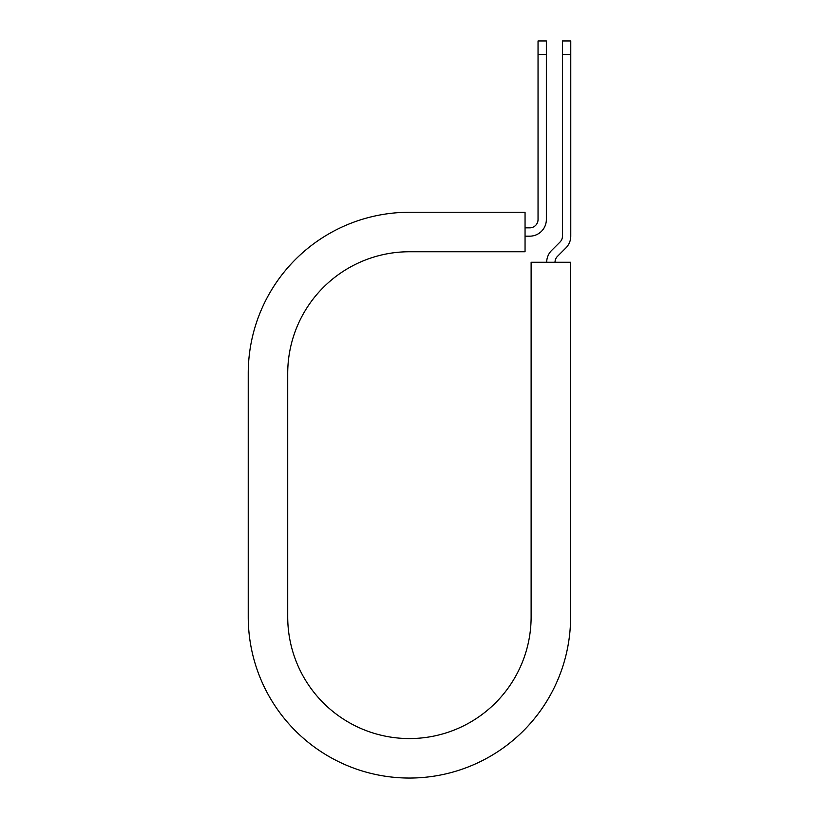 <?xml version="1.0" encoding="UTF-8"?>
<svg xmlns="http://www.w3.org/2000/svg" width="819" height="819" viewBox="0 0 819 819"><rect width="100%" height="100%" fill="white"/><g stroke="black" fill="none" stroke-linecap="round" stroke-linejoin="round"><path stroke-width="1.23" d="M538.042 54.504L538.042 40.95L546.355 40.95L546.355 54.504L538.042 54.504L538.042 219.543A8.313 8.313 0 0 1 529.729 227.856L525.051 227.856M546.355 54.504L546.355 219.543A16.626 16.626 0 0 1 529.729 236.169L525.051 236.169M555.016 262.254A8.313 8.313 0 0 1 557.452 256.378L565.898 247.922A16.626 16.626 0 0 0 570.771 236.169L570.771 40.95L562.458 40.95L562.458 236.169A8.313 8.313 0 0 1 560.022 242.045L551.576 250.491A16.626 16.626 0 0 0 546.703 262.254M570.771 54.504L562.458 54.504M409.418 212.264L525.051 212.264L525.051 251.75L409.418 251.75A121.703 121.703 0 0 0 287.715 373.454L287.715 616.861A121.703 121.703 0 0 0 409.418 738.564A121.703 121.703 0 0 0 531.121 616.861L531.121 262.254L570.608 262.254L570.608 616.861A161.189 161.189 0 0 1 409.418 778.05A161.189 161.189 0 0 1 248.229 616.861L248.229 373.454A161.189 161.189 0 0 1 409.418 212.264M248.229 616.861L248.229 373.454"/></g></svg>
